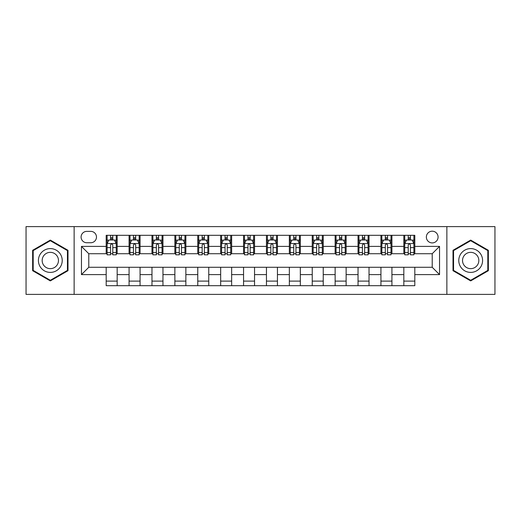 <?xml version="1.0" encoding="UTF-8"?>
<svg xmlns="http://www.w3.org/2000/svg" width="521" height="521" viewBox="0 0 521 521"><rect width="100%" height="100%" fill="white"/><g stroke="black" fill="none" stroke-linecap="round" stroke-linejoin="round"><path stroke-width="0.78" d="M432.215 231.194A5.861 5.861 0 0 0 426.354 237.055A5.861 5.861 0 0 0 432.215 242.916A5.861 5.861 0 0 0 438.076 237.055A5.861 5.861 0 0 0 432.215 231.194M446.868 294.385L494.95 294.385L494.95 226.615L446.868 226.615L446.868 294.385L74.132 294.385L74.132 226.615L26.05 226.615L26.05 294.385L74.132 294.385M86.766 242.734L90.797 242.734A5.679 5.679 0 0 0 96.476 237.055A5.679 5.679 0 0 0 90.797 231.376L86.766 231.376A5.679 5.679 0 0 0 81.094 237.055A5.679 5.679 0 0 0 86.766 242.734M446.868 226.615L74.132 226.615M106.186 274.606L81.458 274.606L81.458 246.394L106.186 246.394L106.186 253.72L88.785 253.72L88.785 267.28L106.186 267.28L106.186 285.684L414.814 285.684L414.814 267.28L432.215 267.28L432.215 253.72L414.814 253.72L414.814 246.394L439.542 246.394L439.542 274.606L414.814 274.606M414.814 246.394L414.814 235.316L106.186 235.316L106.186 246.394M403.827 235.316L403.827 253.72L404.739 253.72M408.223 253.72L410.418 253.72M413.902 253.72L414.814 253.72M403.827 253.72L391.004 253.72M380.929 235.316L380.929 253.72L381.847 253.72M385.325 253.72L387.526 253.72M380.929 253.72L368.106 253.72M358.038 235.316L358.038 253.72L358.949 253.72M362.434 253.72L364.628 253.72M358.038 253.72L345.215 253.72M335.14 235.316L335.14 253.72L336.058 253.72M339.536 253.72L341.73 253.72M335.14 253.72L322.317 253.72M312.242 235.316L312.242 253.72L313.16 253.72M316.638 253.72L318.839 253.72M312.242 253.72L299.425 253.72M289.35 235.316L289.35 253.72L290.262 253.72M293.746 253.72L295.941 253.72M289.35 253.72L276.527 253.72M266.452 235.316L266.452 253.72L267.371 253.72M270.848 253.72L273.05 253.72M266.452 253.72L253.629 253.72M243.554 235.316L243.554 253.72L244.473 253.72M247.95 253.72L250.152 253.72M243.554 253.72L230.738 253.72M220.663 235.316L220.663 253.72L221.575 253.72M225.059 253.72L227.254 253.72M220.663 253.72L207.84 253.72M197.765 235.316L197.765 253.72L198.683 253.72M202.161 253.72L204.362 253.72M197.765 253.72L184.942 253.72M174.874 235.316L174.874 253.72L175.785 253.72M179.27 253.72L181.464 253.72M174.874 253.72L162.051 253.72M151.976 235.316L151.976 253.72L152.894 253.72M156.372 253.72L158.566 253.72M151.976 253.72L139.153 253.72M129.078 235.316L129.078 253.72L129.996 253.72M133.474 253.72L135.675 253.72M129.078 253.72L116.261 253.72M106.186 253.72L107.098 253.72M110.582 253.72L112.777 253.72M106.186 267.28L117.173 267.28L117.173 285.684M414.814 267.28L117.173 267.28M117.173 235.316L117.173 253.72M106.186 239.894L107.098 239.894M110.582 239.894L112.777 239.894M116.261 239.894L117.173 239.894M106.186 281.106L117.173 281.106M129.078 267.28L129.078 285.684M140.071 235.316L140.071 253.72M129.078 239.894L129.996 239.894M133.474 239.894L135.675 239.894M139.153 239.894L140.071 239.894M140.071 267.28L140.071 285.684M129.078 281.106L140.071 281.106M151.976 267.28L151.976 285.684M162.962 267.28L162.962 285.684M151.976 281.106L162.962 281.106M162.962 235.316L162.962 253.72M151.976 239.894L152.894 239.894M156.372 239.894L158.566 239.894M162.051 239.894L162.962 239.894M174.874 267.28L174.874 285.684M185.86 267.28L185.86 285.684M174.874 281.106L185.86 281.106M185.86 235.316L185.86 253.72M174.874 239.894L175.785 239.894M179.27 239.894L181.464 239.894M184.942 239.894L185.86 239.894M197.765 267.28L197.765 285.684M208.758 267.28L208.758 285.684M197.765 281.106L208.758 281.106M208.758 235.316L208.758 253.72M197.765 239.894L198.683 239.894M202.161 239.894L204.362 239.894M207.84 239.894L208.758 239.894M220.663 267.28L220.663 285.684M231.65 267.28L231.65 285.684M220.663 281.106L231.65 281.106M231.65 235.316L231.65 253.72M220.663 239.894L221.575 239.894M225.059 239.894L227.254 239.894M230.738 239.894L231.65 239.894M243.554 267.28L243.554 285.684M254.548 267.28L254.548 285.684M243.554 281.106L254.548 281.106M254.548 235.316L254.548 253.72M243.554 239.894L244.473 239.894M247.95 239.894L250.152 239.894M253.629 239.894L254.548 239.894M266.452 267.28L266.452 285.684M277.446 267.28L277.446 285.684M266.452 281.106L277.446 281.106M277.446 235.316L277.446 253.72M266.452 239.894L267.371 239.894M270.848 239.894L273.05 239.894M276.527 239.894L277.446 239.894M289.35 267.28L289.35 285.684M300.337 267.28L300.337 285.684M289.35 281.106L300.337 281.106M300.337 235.316L300.337 253.72M289.35 239.894L290.262 239.894M293.746 239.894L295.941 239.894M299.425 239.894L300.337 239.894M312.242 267.28L312.242 285.684M323.235 267.28L323.235 285.684M312.242 281.106L323.235 281.106M323.235 235.316L323.235 253.72M312.242 239.894L313.16 239.894M316.638 239.894L318.839 239.894M322.317 239.894L323.235 239.894M335.14 267.28L335.14 285.684M346.126 267.28L346.126 285.684M335.14 281.106L346.126 281.106M346.126 235.316L346.126 253.72M335.14 239.894L336.058 239.894M339.536 239.894L341.73 239.894M345.215 239.894L346.126 239.894M358.038 267.28L358.038 285.684M369.024 267.28L369.024 285.684M358.038 281.106L369.024 281.106M369.024 235.316L369.024 253.72M358.038 239.894L358.949 239.894M362.434 239.894L364.628 239.894M368.106 239.894L369.024 239.894M380.929 267.28L380.929 285.684M391.922 267.28L391.922 285.684M380.929 281.106L391.922 281.106M391.922 235.316L391.922 253.72M380.929 239.894L381.847 239.894M385.325 239.894L387.526 239.894M391.004 239.894L391.922 239.894M403.827 267.28L403.827 285.684M403.827 281.106L414.814 281.106M403.827 239.894L404.739 239.894M408.223 239.894L410.418 239.894M413.902 239.894L414.814 239.894M88.785 253.72L81.458 246.394M88.785 267.28L81.458 274.606M439.542 246.394L432.215 253.72M439.542 274.606L432.215 267.28M50.322 280.91L67.997 270.705L67.997 250.295L50.322 240.09L32.641 250.295L32.641 270.705L50.322 280.91M488.359 250.295L470.678 240.09L453.003 250.295L453.003 270.705L470.678 280.91L488.359 270.705L488.359 250.295M112.777 237.693L110.582 237.693M116.261 252.529L112.777 252.529L112.777 254.821L116.261 254.821L116.261 243.652L114.425 239.986L108.935 239.986L107.098 243.652L107.098 254.821L110.582 254.821L110.582 252.529L107.098 252.529M107.098 243.652L107.098 235.316M116.261 243.652L116.261 235.316M110.582 239.986L110.582 235.316M112.777 235.316L112.777 239.986M112.777 252.529L112.777 245.02C112.048 243.613 111.312 243.613 110.582 245.02L110.582 252.529M135.675 237.693L133.474 237.693M139.153 252.529L135.675 252.529L135.675 254.821L139.153 254.821L139.153 243.652L137.323 239.986L131.826 239.986L129.996 243.652L129.996 254.821L133.474 254.821L133.474 252.529L129.996 252.529M129.996 243.646L129.996 235.316M139.153 243.652L139.153 235.316M133.474 239.986L133.474 235.316M135.675 235.316L135.675 239.986M135.675 252.529L135.675 245.02C134.939 243.613 134.21 243.613 133.474 245.02L133.474 252.529M158.566 237.693L156.372 237.693M162.051 252.529L158.566 252.529L158.566 254.821L162.051 254.821L162.051 243.652L160.221 239.986L154.724 239.986L152.894 243.652L152.894 254.821L156.372 254.821L156.372 252.529L152.894 252.529M152.894 243.652L152.894 235.316M162.051 243.652L162.051 235.316M156.372 239.986L156.372 235.316M158.566 235.316L158.566 239.986M158.566 252.529L158.566 245.02C157.837 243.613 157.108 243.613 156.372 245.02L156.372 252.529M181.464 237.693L179.27 237.693M184.942 252.529L181.464 252.529L181.464 254.821L184.942 254.821L184.942 243.652L183.112 239.986L177.615 239.986L175.785 243.652L175.785 254.821L179.27 254.821L179.27 252.529L175.785 252.529M175.785 243.652L175.785 235.316M184.942 243.652L184.942 235.316M179.27 239.986L179.27 235.316M181.464 235.316L181.464 239.986M181.464 252.529L181.464 245.02C180.735 243.613 179.999 243.613 179.27 245.02L179.27 252.529M204.362 237.693L202.161 237.693M207.84 252.529L204.362 252.529L204.362 254.821L207.84 254.821L207.84 243.652L206.01 239.986L200.513 239.986L198.683 243.652L198.683 254.821L202.161 254.821L202.161 252.529L198.683 252.529M198.683 243.652L198.683 235.316M207.84 243.652L207.84 235.316M202.161 239.986L202.161 235.316M204.362 235.316L204.362 239.986M204.362 252.529L204.362 245.02C203.626 243.613 202.897 243.613 202.161 245.02L202.161 252.529M60.631 254.548A11.905 11.905 0 0 0 44.37 250.191A11.905 11.905 0 0 0 40.006 266.452A11.905 11.905 0 0 0 56.275 270.809A11.905 11.905 0 0 0 60.631 254.548M57.375 256.423A8.154 8.154 0 0 0 46.245 253.44A8.154 8.154 0 0 0 43.263 264.577A8.154 8.154 0 0 0 54.392 267.56A8.154 8.154 0 0 0 57.375 256.423M50.322 280.278L33.194 270.386L33.194 250.614L50.322 240.722L67.443 250.614L67.443 270.386L50.322 280.278M470.678 272.405A11.905 11.905 0 0 0 482.589 260.5A11.905 11.905 0 0 0 470.678 248.595A11.905 11.905 0 0 0 458.773 260.5A11.905 11.905 0 0 0 470.678 272.405M470.678 268.654A8.154 8.154 0 0 0 478.832 260.5A8.154 8.154 0 0 0 470.678 252.346A8.154 8.154 0 0 0 462.531 260.5A8.154 8.154 0 0 0 470.678 268.654M453.557 250.614L470.678 240.722L487.806 250.614L487.806 270.386L470.678 280.278L453.557 270.386L453.557 250.614M227.254 237.693L225.059 237.693M230.738 252.529L227.254 252.529L227.254 254.821L230.738 254.821L230.738 243.652L228.901 239.986L223.411 239.986L221.575 243.652L221.575 254.821L225.059 254.821L225.059 252.529L221.575 252.529M221.575 243.652L221.575 235.316M230.738 243.652L230.738 235.316M225.059 239.986L225.059 235.316M227.254 235.316L227.254 239.986M227.254 252.529L227.254 245.02C226.524 243.613 225.788 243.613 225.059 245.02L225.059 252.529M250.152 237.693L247.95 237.693M253.629 252.529L250.152 252.529L250.152 254.821L253.629 254.821L253.629 243.652L251.799 239.986L246.303 239.986L244.473 243.652L244.473 254.821L247.95 254.821L247.95 252.529L244.473 252.529M244.473 243.652L244.473 235.316M253.629 243.652L253.629 235.316M247.95 239.986L247.95 235.316M250.152 235.316L250.152 239.986M250.152 252.529L250.152 245.02C249.422 243.613 248.686 243.613 247.95 245.02L247.95 252.529M273.05 237.693L270.848 237.693M276.527 252.529L273.05 252.529L273.05 254.821L276.527 254.821L276.527 243.652L274.697 239.986L269.201 239.986L267.371 243.652L267.371 254.821L270.848 254.821L270.848 252.529L267.371 252.529M267.371 243.652L267.371 235.316M276.527 243.652L276.527 235.316M270.848 239.986L270.848 235.316M273.05 235.316L273.05 239.986M273.05 252.529L273.05 245.02C272.314 243.613 271.584 243.613 270.848 245.02L270.848 252.529M295.941 237.693L293.746 237.693M299.425 252.529L295.941 252.529L295.941 254.821L299.425 254.821L299.425 243.652L297.589 239.986L292.099 239.986L290.262 243.652L290.262 254.821L293.746 254.821L293.746 252.529L290.262 252.529M290.262 243.652L290.262 235.316M299.425 243.652L299.425 235.316M293.746 239.986L293.746 235.316M295.941 235.316L295.941 239.986M295.941 252.529L295.941 245.02C295.212 243.613 294.476 243.613 293.746 245.02L293.746 252.529M318.839 237.693L316.638 237.693M322.317 252.529L318.839 252.529L318.839 254.821L322.317 254.821L322.317 243.652L320.487 239.986L314.99 239.986L313.16 243.652L313.16 254.821L316.638 254.821L316.638 252.529L313.16 252.529M313.16 243.652L313.16 235.316M322.317 243.652L322.317 235.316M316.638 239.986L316.638 235.316M318.839 235.316L318.839 239.986M318.839 252.529L318.839 245.02C318.103 243.613 317.374 243.613 316.638 245.02L316.638 252.529M341.73 237.693L339.536 237.693M345.215 252.529L341.73 252.529L341.73 254.821L345.215 254.821L345.215 243.652L343.385 239.986L337.888 239.986L336.058 243.652L336.058 254.821L339.536 254.821L339.536 252.529L336.058 252.529M336.058 243.652L336.058 235.316M345.215 243.652L345.215 235.316M339.536 239.986L339.536 235.316M341.73 235.316L341.73 239.986M341.73 252.529L341.73 245.02C341.001 243.613 340.272 243.613 339.536 245.02L339.536 252.529M364.628 237.693L362.434 237.693M368.106 252.529L364.628 252.529L364.628 254.821L368.106 254.821L368.106 243.652L366.276 239.986L360.779 239.986L358.949 243.652L358.949 254.821L362.434 254.821L362.434 252.529L358.949 252.529M358.949 243.652L358.949 235.316M368.106 243.652L368.106 235.316M362.434 239.986L362.434 235.316M364.628 235.316L364.628 239.986M364.628 252.529L364.628 245.02C363.899 243.613 363.163 243.613 362.434 245.02L362.434 252.529M387.526 237.693L385.325 237.693M391.004 252.529L387.526 252.529L387.526 254.821L391.004 254.821L391.004 243.652L389.174 239.986L383.677 239.986L381.847 243.652L381.847 254.821L385.325 254.821L385.325 252.529L381.847 252.529M381.847 243.652L381.847 235.316M391.004 243.652L391.004 235.316M385.325 239.986L385.325 235.316M387.526 235.316L387.526 239.986M387.526 252.529L387.526 245.02C386.79 243.613 386.061 243.613 385.325 245.02L385.325 252.529M410.418 237.693L408.223 237.693M413.902 252.529L410.418 252.529L410.418 254.821L413.902 254.821L413.902 243.652L412.065 239.986L406.575 239.986L404.739 243.652L404.739 254.821L408.223 254.821L408.223 252.529L404.739 252.529M404.739 243.652L404.739 235.316M413.902 243.652L413.902 235.316M408.223 239.986L408.223 235.316M410.418 235.316L410.418 239.986M410.418 252.529L410.418 245.02C409.688 243.613 408.952 243.613 408.223 245.02L408.223 252.529M129.078 274.606L117.173 274.606M129.078 246.394L117.173 246.394M151.976 246.394L140.071 246.394M151.976 274.606L140.071 274.606M174.874 246.394L162.962 246.394M174.874 274.606L162.962 274.606M197.765 246.394L185.86 246.394M197.765 274.606L185.86 274.606M220.663 246.394L208.758 246.394M220.663 274.606L208.758 274.606M243.554 246.394L231.65 246.394M243.554 274.606L231.65 274.606M266.452 246.394L254.548 246.394M266.452 274.606L254.548 274.606M289.35 246.394L277.446 246.394M289.35 274.606L277.446 274.606M312.242 246.394L300.337 246.394M312.242 274.606L300.337 274.606M335.14 246.394L323.235 246.394M335.14 274.606L323.235 274.606M358.038 246.394L346.126 246.394M358.038 274.606L346.126 274.606M380.929 246.394L369.024 246.394M380.929 274.606L369.024 274.606M403.827 246.394L391.922 246.394M403.827 274.606L391.922 274.606M116.216 243.554L107.144 243.554M107.098 240.207L108.824 240.207M114.535 240.207L116.261 240.207M110.582 247.618L107.098 247.618M116.261 247.618L112.777 247.618M112.777 238.859L110.582 238.859M139.107 243.554L130.042 243.554M129.996 240.207L131.715 240.207M137.433 240.207L139.153 240.207M133.474 247.618L129.996 247.618M139.153 247.618L135.675 247.618M135.675 238.859L133.474 238.859M162.005 243.554L152.94 243.554M152.894 240.207L154.613 240.207M160.325 240.207L162.051 240.207M156.372 247.618L152.894 247.618M162.051 247.618L158.566 247.618M158.566 238.859L156.372 238.859M184.896 243.554L175.831 243.554M175.785 240.207L177.511 240.207M183.223 240.207L184.942 240.207M179.27 247.618L175.785 247.618M184.942 247.618L181.464 247.618M181.464 238.859L179.27 238.859M207.794 243.554L198.729 243.554M198.683 240.207L200.403 240.207M206.121 240.207L207.84 240.207M202.161 247.618L198.683 247.618M207.84 247.618L204.362 247.618M204.362 238.859L202.161 238.859M230.692 243.554L221.62 243.554M221.575 240.207L223.301 240.207M229.012 240.207L230.738 240.207M225.059 247.618L221.575 247.618M230.738 247.618L227.254 247.618M227.254 238.859L225.059 238.859M253.584 243.554L244.518 243.554M244.473 240.207L246.192 240.207M251.91 240.207L253.629 240.207M247.95 247.618L244.473 247.618M253.629 247.618L250.152 247.618M250.152 238.859L247.95 238.859M276.482 243.554L267.416 243.554M267.371 240.207L269.09 240.207M274.808 240.207L276.527 240.207M270.848 247.618L267.371 247.618M276.527 247.618L273.05 247.618M273.05 238.859L270.848 238.859M299.38 243.554L290.308 243.554M290.262 240.207L291.988 240.207M297.699 240.207L299.425 240.207M293.746 247.618L290.262 247.618M299.425 247.618L295.941 247.618M295.941 238.859L293.746 238.859M322.271 243.554L313.206 243.554M313.16 240.207L314.879 240.207M320.597 240.207L322.317 240.207M316.638 247.618L313.16 247.618M322.317 247.618L318.839 247.618M318.839 238.859L316.638 238.859M345.169 243.554L336.104 243.554M336.058 240.207L337.777 240.207M343.489 240.207L345.215 240.207M339.536 247.618L336.058 247.618M345.215 247.618L341.73 247.618M341.73 238.859L339.536 238.859M368.06 243.554L358.995 243.554M358.949 240.207L360.675 240.207M366.387 240.207L368.106 240.207M362.434 247.618L358.949 247.618M368.106 247.618L364.628 247.618M364.628 238.859L362.434 238.859M390.958 243.554L381.893 243.554M381.847 240.207L383.567 240.207M389.285 240.207L391.004 240.207M385.325 247.618L381.847 247.618M391.004 247.618L387.526 247.618M387.526 238.859L385.325 238.859M413.856 243.554L404.784 243.554M404.739 240.207L406.465 240.207M412.176 240.207L413.902 240.207M408.223 247.618L404.739 247.618M413.902 247.618L410.418 247.618M410.418 238.859L408.223 238.859"/></g></svg>
